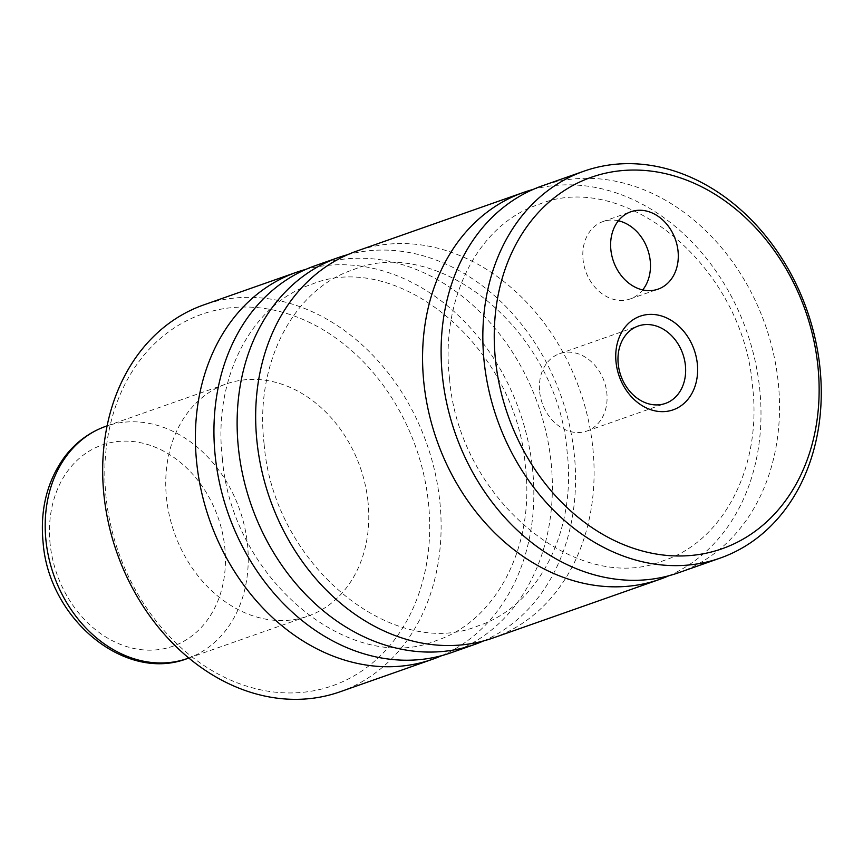 <?xml version="1.0" encoding="UTF-8"?>
<svg xmlns="http://www.w3.org/2000/svg" width="863" height="863" viewBox="0 0 863 863"><rect width="100%" height="100%" fill="white"/><g stroke="black" fill="none" stroke-linecap="round" stroke-linejoin="round"><path stroke-width="0.65" stroke-dasharray="4.32 3.24" d="M451.209 652.708A205.103 164.229 70.6 0 0 550.961 461.22A205.103 164.229 70.6 0 0 315.103 265.739M492.935 638.027A205.103 164.229 70.6 0 0 592.687 446.549A205.103 164.229 70.6 0 0 356.829 251.057M678.383 572.805A205.103 164.229 70.6 0 0 778.124 381.317A205.103 164.229 70.6 0 0 542.266 185.836M618.383 220.766A41.025 32.848 70.6 0 0 603.032 221.543A41.025 32.848 70.6 0 0 583.075 259.839A41.025 32.848 70.6 0 0 630.249 298.932A41.025 32.848 70.6 0 0 642.708 289.925M539.677 391.964A41.025 32.848 70.6 0 0 586.851 431.058A41.025 32.848 70.6 0 0 606.797 392.762A41.025 32.848 70.6 0 0 559.623 353.668A41.025 32.848 70.6 0 0 539.677 391.964M106.171 498.07A196.904 157.659 -109.4 0 1 246.289 307.023A196.904 157.659 -109.4 0 1 428.35 501.91A196.904 157.659 -109.4 0 1 288.22 692.946A196.904 157.659 -109.4 0 1 106.171 498.07M339.946 691.835A205.103 164.229 70.6 0 0 439.699 500.357A205.103 164.229 70.6 0 0 203.841 304.876M367.94 501.187A123.064 98.544 70.6 0 0 226.419 383.895A123.064 98.544 70.6 0 0 166.581 498.782A123.064 98.544 70.6 0 0 308.091 616.074A123.064 98.544 70.6 0 0 367.94 501.187M441.813 655.621A205.103 164.229 70.6 0 0 532.417 467.746A205.103 164.229 70.6 0 0 305.955 269.342M483.539 640.939A205.103 164.229 70.6 0 0 574.143 453.064A205.103 164.229 70.6 0 0 347.681 254.671M668.987 575.718A205.103 164.229 70.6 0 0 759.58 387.843A205.103 164.229 70.6 0 0 533.118 189.439M187.551 658.469A123.064 98.544 70.6 0 0 247.401 543.582A123.064 98.544 70.6 0 0 105.89 426.29M50.194 544.607A106.656 85.405 -109.4 0 1 126.095 441.122A106.656 85.405 -109.4 0 1 224.704 546.689A106.656 85.405 -109.4 0 1 148.803 650.163A106.656 85.405 -109.4 0 1 50.194 544.607M222.395 458.706C212.632 377.681 252.169 303.679 311.273 284.477C396.613 248.576 516.031 345.61 525.373 466.257C535.136 547.282 495.61 621.284 436.495 640.486C351.165 676.387 231.748 579.353 222.395 458.706M264.121 444.035C254.358 363.01 293.884 289.008 352.999 269.806C438.339 233.895 557.757 330.939 567.099 451.576C576.862 532.6 537.336 606.613 478.221 625.815C392.881 661.716 273.463 564.682 264.121 444.035M449.558 378.803C439.806 297.789 479.332 223.776 538.436 204.574C623.776 168.673 743.194 265.707 752.536 386.354C762.299 467.379 722.773 541.381 663.658 560.583C578.329 596.484 458.911 499.45 449.558 378.803M630.249 298.932L658.07 289.148M586.851 431.058L665.427 403.42M107.12 425.858L226.419 383.895M188.781 658.038L308.091 616.074M559.623 353.668L638.21 326.031M603.032 221.543L630.842 211.759"/><path stroke-width="1.29" d="M347.681 254.671A205.103 164.229 70.6 0 0 338.285 257.584L315.103 265.739A205.103 164.229 70.6 0 0 215.351 457.217A205.103 164.229 70.6 0 0 451.209 652.708L474.391 644.553A205.103 164.229 70.6 0 0 483.539 640.939M533.118 189.439A205.103 164.229 70.6 0 0 523.722 192.363L356.829 251.057A205.103 164.229 70.6 0 0 257.077 442.546A205.103 164.229 70.6 0 0 492.935 638.027L659.839 579.321A205.103 164.229 70.6 0 0 668.987 575.718M583.992 171.165L542.266 185.836A205.103 164.229 70.6 0 0 442.525 377.314A205.103 164.229 70.6 0 0 678.383 572.805L720.098 558.124A205.103 164.229 -109.4 0 1 484.251 362.643A205.103 164.229 -109.4 0 1 583.992 171.165A205.103 164.229 -109.4 0 1 819.85 366.646A205.103 164.229 -109.4 0 1 720.098 558.124M610.896 250.054A41.025 32.848 70.6 0 0 658.07 289.148A41.025 32.848 70.6 0 0 678.016 250.853A41.025 32.848 70.6 0 0 630.842 211.759A41.025 32.848 70.6 0 0 610.896 250.054M642.708 289.925A41.025 32.848 70.6 0 0 650.206 260.637A41.025 32.848 70.6 0 0 618.383 220.766M616.074 362.525A49.633 39.741 70.6 0 0 661.964 411.651A49.633 39.741 70.6 0 0 697.293 363.496A49.633 39.741 70.6 0 0 651.403 314.369A49.633 39.741 70.6 0 0 616.074 362.525M618.253 364.326A41.025 32.848 70.6 0 0 665.427 403.42A41.025 32.848 70.6 0 0 685.373 365.125A41.025 32.848 70.6 0 0 638.21 326.031A41.025 32.848 70.6 0 0 618.253 364.326M305.955 269.342A205.103 164.229 70.6 0 0 296.559 272.255L203.841 304.876A205.103 164.229 70.6 0 0 104.089 496.354A205.103 164.229 70.6 0 0 339.946 691.835L432.665 659.224A205.103 164.229 70.6 0 0 441.813 655.621M817.779 364.93A196.904 157.659 70.6 0 0 635.718 170.054A196.904 157.659 70.6 0 0 495.599 361.09A196.904 157.659 70.6 0 0 677.649 555.977A196.904 157.659 70.6 0 0 817.779 364.93M296.559 272.255A205.103 164.229 70.6 0 0 196.807 463.744A205.103 164.229 70.6 0 0 432.665 659.224M338.285 257.584A205.103 164.229 70.6 0 0 238.533 449.062A205.103 164.229 70.6 0 0 474.391 644.553M523.722 192.363A205.103 164.229 70.6 0 0 423.981 383.841A205.103 164.229 70.6 0 0 659.839 579.321M187.551 658.469C125.211 682.816 49.051 619.235 43.15 543.118C39.86 509.871 47.023 481.123 64.628 456.872C75.642 442.406 89.396 432.212 105.89 426.29A123.064 98.544 70.6 0 0 46.041 541.187A123.064 98.544 70.6 0 0 187.551 658.469L188.781 658.038M105.89 426.29L107.12 425.858"/></g></svg>
